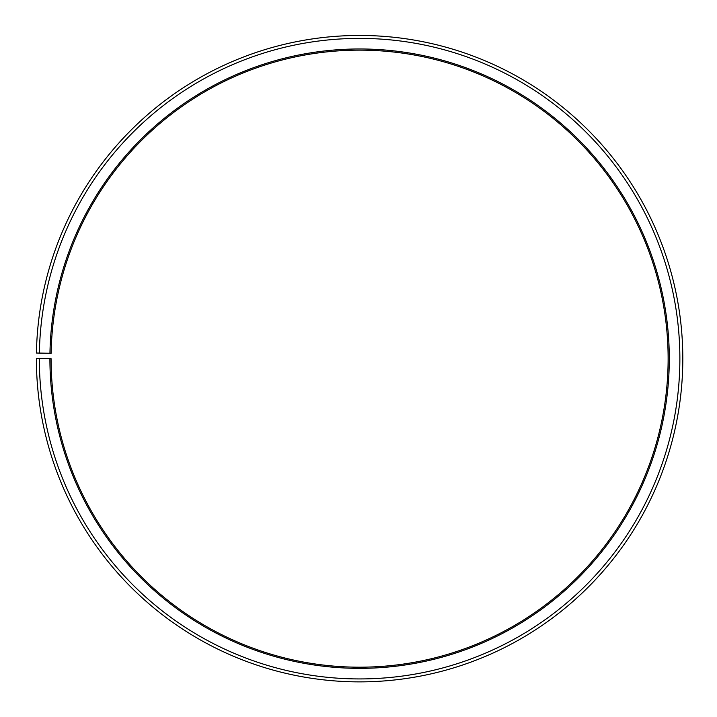 <?xml version="1.0" encoding="UTF-8"?>
<svg xmlns="http://www.w3.org/2000/svg" width="717" height="717" viewBox="0 0 717 717"><rect width="100%" height="100%" fill="white"/><g stroke="black" fill="none" stroke-linecap="round" stroke-linejoin="round"><path stroke-width="0.54" stroke-dasharray="3.58 2.69" d="M49.903 358.661A309.699 309.699 0 0 0 512.879 627.76A309.699 309.699 0 0 0 517.557 92.278A309.699 309.699 0 0 0 49.948 353.257L51.122 353.284A308.516 308.516 0 0 1 516.957 93.291A308.516 308.516 0 0 1 512.297 626.748A308.516 308.516 0 0 1 51.077 358.661L36.388 358.661A323.215 323.215 0 0 0 519.574 639.51A323.215 323.215 0 0 0 524.45 80.654A323.215 323.215 0 0 0 36.433 353.024L39.372 353.078A320.275 320.275 0 0 1 522.953 83.181A320.275 320.275 0 0 1 518.113 636.956A320.275 320.275 0 0 1 39.327 358.661M49.948 353.257L39.372 353.078"/><path stroke-width="1.08" d="M51.122 353.284A308.516 308.516 0 0 1 516.957 93.291A308.516 308.516 0 0 1 512.297 626.748A308.516 308.516 0 0 1 51.077 358.661L49.903 358.661A309.699 309.699 0 0 0 512.879 627.76A309.699 309.699 0 0 0 517.557 92.278A309.699 309.699 0 0 0 49.948 353.257L51.122 353.284M39.327 358.661A320.275 320.275 0 0 0 518.113 636.956A320.275 320.275 0 0 0 522.953 83.181A320.275 320.275 0 0 0 39.372 353.078L36.433 353.024A323.215 323.215 0 0 1 524.45 80.654A323.215 323.215 0 0 1 519.574 639.51A323.215 323.215 0 0 1 36.388 358.661L49.903 358.661M39.372 353.078L49.948 353.257"/></g></svg>

